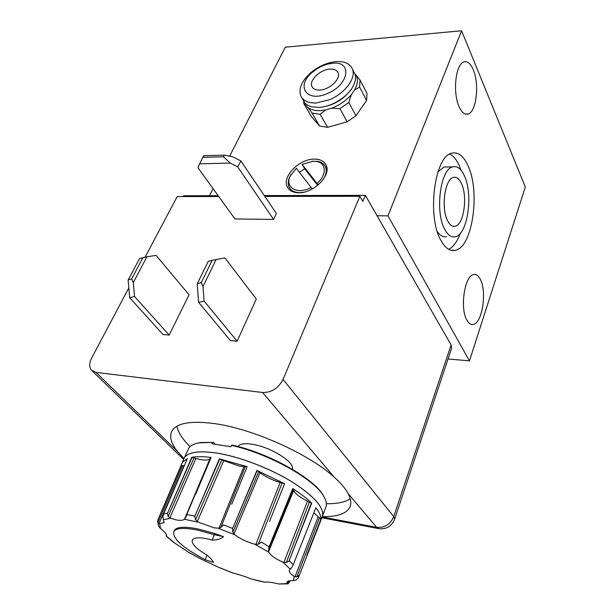 <?xml version="1.0" encoding="UTF-8"?>
<svg xmlns="http://www.w3.org/2000/svg" width="615" height="615" viewBox="0 0 615 615"><rect width="100%" height="100%" fill="white"/><g stroke="black" fill="none" stroke-linecap="round" stroke-linejoin="round"><path stroke-width="0.92" d="M466.87 320.092C468.638 323.298 470.675 324.751 472.958 324.466C482.099 324.013 487.234 291.825 480.323 279.333C478.47 275.72 476.287 274.113 473.773 274.521C464.748 275.066 459.636 308.153 466.87 320.092M459.151 106.818C461.842 112.63 464.863 115.013 468.223 113.975C476.456 111.73 479.554 83.986 473.243 69.726C470.506 63.376 467.323 60.808 463.687 62.03C455.523 64.444 452.579 93.088 459.151 106.818M440.763 240.15C445.045 248.037 449.842 251.443 455.169 250.359C472.574 247.722 480.638 191.219 467.8 165.243C463.264 155.595 457.852 151.597 451.548 153.258C434.505 156.479 426.848 216.203 440.763 240.15M448.689 249.344C453.386 246.93 457.306 241.541 460.458 233.177M461.204 170.417L459.197 165.404C456.522 159.685 453.378 155.895 449.757 154.042M314.157 159.108C299.174 158.908 281.693 176.889 287.328 186.945C289.296 190.735 293.109 192.679 298.759 192.772C313.581 193.333 331.408 175.383 326.204 165.335C324.213 161.153 320.2 159.085 314.157 159.108M290.511 189.282L290.634 190.665M437.918 172L443.869 167.026L447.528 166.965M444.691 229.257C434.782 211.791 440.355 169.117 452.648 166.873C457.083 165.735 460.919 168.548 464.164 175.321C473.512 193.84 467.731 234.838 455.254 236.79C451.325 237.621 447.805 235.114 444.691 229.257M302.941 192.372L299.851 192.61C294.547 192.518 290.972 190.696 289.127 187.137C287.766 184.154 287.974 180.725 289.757 176.859L291.226 174.253M311.936 161.276L317.632 161.33C321.514 162.053 324.143 163.913 325.504 166.919C326.996 170.724 326.15 175.037 322.975 179.841M447.705 220.916C449.896 225.098 452.386 226.889 455.185 226.274C463.879 224.882 467.907 196.062 461.312 183.216C459.059 178.581 456.407 176.643 453.37 177.404C444.76 178.942 440.84 208.585 447.705 220.916M317.655 185.369L304.694 168.733L302.088 164.328L313.196 161.207L316.356 161.43C326.457 162.767 327.049 175.029 317.017 183.462L318.086 185.015M303.672 100.983L303.764 103.489L307.754 107.317C310.821 109.747 315.072 110.846 320.492 110.608L325.704 109.908L331.6 108.209L339.934 108.617L347.191 121.808L355.962 115.766L366.594 100.468L366.986 93.411L360.059 80.058L354.793 73.562M355.962 115.766L348.813 102.497L351.326 94.625C346.137 100.652 339.565 105.18 331.6 108.209M351.326 94.625L354.548 90.044C357.968 83.84 358.314 78.612 355.593 74.369M184.008 458.59L177.304 451.287C170.601 442.685 168.994 435.628 172.477 430.123C177.789 422.843 191.657 420.652 214.089 423.551C252.458 428.578 309.26 454.031 334.375 477.348C340.856 483.09 345.43 488.495 348.098 493.568C350.75 498.58 351.442 502.855 350.166 506.391C347.098 513.502 337.812 516.915 322.306 516.631M176.874 426.233C178.119 432.376 182.524 439.179 190.081 446.636M237.997 446.528L237.997 446.528C239.666 443.907 244.255 443.131 251.766 444.184C270.039 446.59 295.408 462.434 292.371 469.268M318.608 107.425L319.961 107.379C333.353 105.772 343.923 99.522 351.672 88.637M353.564 71.294L354.924 73.915C356.062 77.344 355.57 81.234 353.44 85.6C348.267 96.547 331.793 106.941 318.931 107.41L311.582 106.749C307.423 105.588 304.648 103.382 303.264 100.122L302.05 98.031M329.517 99.715L316.394 102.959C308.269 103.235 303.041 100.822 300.712 95.717C298.436 88.406 301.896 80.65 311.082 72.447C316.963 67.581 323.459 64.267 330.555 62.492L335.928 61.623C344.677 61.093 350.219 63.676 352.564 69.372C356.131 78.343 344.761 93.518 329.517 99.715M329.848 69.118C320.261 69.549 309.007 80.281 311.867 86.338C313.043 88.983 315.726 90.221 319.923 90.044C329.448 89.759 340.864 79.012 338.15 72.962C336.966 70.156 334.199 68.88 329.848 69.118M187.767 450.326L188.713 448.235C190.481 445.544 194.033 443.738 199.36 442.815L212.567 442.423L200.252 442.523L195.762 443.638M324.405 497.466L323.213 495.298C313.881 478.332 268.309 452.901 232.04 445.052L230.771 446.751L211.967 443.792L212.567 442.423M231.371 445.368C268.048 453.278 314.227 479.024 323.659 496.167C326.265 500.502 326.996 504.146 325.835 507.106L322.291 516.669M219.386 458.852L194.755 516.431L219.386 458.852L247.145 466.662L231.77 504.208M256.909 470.383L232.516 528.739L256.909 470.383L284.576 483.69L269.57 521.351M269.224 546.52L292.763 488.602C300.581 493.599 306.893 498.458 311.69 503.178L289.042 560.965L286.283 562.579L282.808 562.056C275.582 558.958 270.923 555.668 268.824 552.201L268.563 550.048L293.363 489.694L292.886 488.764L269.109 546.827L261.337 542.015M298.875 575.517L296.776 577.001L294.27 576.424C290.395 573.964 288.789 571.842 289.442 570.051L291.633 567.73L293.163 564.97L315.849 507.744C319.37 512.172 321.053 515.985 320.892 519.191L306.777 555.345M290.003 580.745L289.442 582.136L289.996 580.745M233.016 573.057L233.685 573.265C238.781 574.464 244.793 576.401 251.72 579.061L264.85 582.19C267.225 581.729 271.892 582.328 278.841 583.981L287.782 583.889M251.72 579.061L258.731 580.929M223.153 525.195L220.8 527.486L219.017 528.224L214.204 527.855L198.284 522.173L184.462 519.275C182.686 520.605 179.495 520.697 174.906 519.56L169.848 517.868L168.164 516.431L194.002 457.944L192.041 457.406L167.803 512.656L191.757 457.345C196.762 456.415 203.219 456.453 211.122 457.475L195.608 494.306M198.284 522.173L195.555 519.752L221.777 459.959L239.512 466.178L246.853 466.631M194.002 457.944L200.751 459.636C205.541 460.397 208.631 460.066 210.046 458.636L184.462 519.275M290.18 569.121L282.808 562.056M205.272 559.75C182.394 547.558 171.954 538.079 173.953 531.298C176.551 527.839 184.638 527.501 198.222 530.261L214.212 534.666L214.704 533.497L223.576 536.718C220.816 538.932 217.049 540.07 212.275 540.116C187.483 533.19 185.515 542.968 206.955 555.022C210.399 558.005 212.598 560.48 213.536 562.464L205.272 559.75L206.955 555.022M174.445 530.184L173.953 531.298L174.445 530.184C177.051 526.717 185.138 526.355 198.714 529.115L214.704 533.497M448.051 358.952L469.468 360.867L525.318 186.991L461.596 30.75L285.283 47.186L229.603 156.241M469.468 360.867L387.965 215.85L461.596 30.75M387.965 215.85L377.057 215.742M209.461 195.693L213.074 188.628M303.764 103.489L311.252 116.373L319.577 126.06L327.595 127.32L347.191 121.808M326.896 167.972L325.696 167.234M319.577 126.06L312.082 113.099L320.146 114.298L325.704 109.908M320.146 114.298L327.595 127.32M307.754 107.317L312.082 113.099M366.594 100.468L359.621 87.107L360.059 80.058M354.548 90.044L359.621 87.107M446.552 236.606C443.238 237.336 440.148 235.645 437.296 231.532M264.273 195.57L365.372 195.355L451.11 344.938L451.625 348.236M183.116 196.569L183.554 195.747L218.164 195.67M348.813 102.497L339.934 108.617M365.372 195.355L362.85 201.413L359.875 196.285L283.061 379.424C278.426 388.257 271.599 392.608 262.582 392.485L334.375 477.348M218.771 196.516L177.197 196.577L145.086 257.193M128.819 287.905L91.581 358.184C89.083 363.211 89.067 367.232 91.52 370.253L96.04 372.421L262.582 392.485M304.694 168.733L299.413 172.285M359.875 196.285L264.857 196.439M198.614 302.349L204.119 301.119L202.988 286.505L216.157 259.507L224.967 257.954L256.309 298.998L237.159 341.187L230.425 340.579L198.614 302.349L197.169 283.884L208.239 261.398L212.152 260.345L201.213 282.685L197.292 283.646L208.239 261.398M202.835 157.34L203.75 155.703L224.337 155.126L233.27 157.017L240.88 160.946L276.373 213.474L273.598 219.44L234.984 218.955L197.953 167.695L199.698 163.805L230.364 163.098L223.429 156.779L202.835 157.34L199.698 163.805M129.696 297.729L134.531 296.53L133.301 282.562L146.908 256.824L156.102 255.363L189.051 294.793L169.179 335.075L163.006 334.522L129.696 297.729L128.12 280.079L139.528 258.631L142.972 257.624L131.664 278.918L128.228 279.856M312.166 189.043L311.113 187.513C297.368 195.163 284.261 187.46 290.334 175.928L296.33 168.272L311.113 187.513M304.21 101.89L305.278 104.458M326.357 503.723C337.028 503.877 344.984 502.224 350.227 498.765M204.119 301.119L237.159 341.187M273.598 219.44L237.713 166.888L230.364 163.098M134.531 296.53L169.179 335.075M302.088 164.328L317.017 183.462M216.157 259.507L212.152 260.345M202.988 286.505L201.213 282.685M237.713 166.888L240.88 160.946M224.337 155.126L223.429 156.779M146.908 256.824L142.972 257.624M133.301 282.562L131.664 278.918M332.615 63.268C352.626 60.708 349.089 84.939 327.449 93.503C306.216 103.12 295.323 85.608 312.797 71.909C317.494 68.027 322.675 65.375 328.341 63.96L332.615 63.268M213.244 442.124L215.135 444.068M181.31 465.632L157.771 520.182L182.378 462.372L187.36 458.59L163.429 514.278L162.944 517.399L164.021 522.773L159.639 523.649L157.924 522.573L182.801 465.609L181.479 465.609L158.117 519.352M191.757 457.345L167.803 512.656M313.865 512.749L320.723 519.029M293.363 489.694L293.663 490.532C295.531 493.991 300.143 497.543 307.492 501.163L311.521 503.085L297.153 540.308M292.84 488.702L276.712 528.108M261.152 542.376L258.323 544.213L254.771 544.198C247.015 542.084 240.327 538.924 234.707 534.719L232.854 532.175L258.684 471.682L259.991 472.743C265.626 476.886 272.353 480.123 280.171 482.444L284.23 483.567M258.684 471.682L257.178 470.56M257.078 470.49L240.35 509.981M221.777 459.959L219.716 458.99L195.109 515.555M219.586 458.936L202.666 497.912M185.484 517.653L186.968 514.824M194.755 516.431L195.555 519.752M258.861 580.96L264.85 582.19M210.438 458.067L210.991 457.537M191.926 457.383L175.252 495.452M182.801 465.609L184.308 465.686M181.41 465.616L165.327 502.647M289.442 582.136L288.012 583.85L287.167 583.55L286.921 582.128C287.459 581.06 289.596 580.545 293.317 580.598L296.053 580.037L298.337 577.816L299.028 575.179M158.432 525.71L159.839 527.855L163.29 530.83C166.004 533.374 167.08 535.104 166.519 536.026L166.542 534.827M166.258 536.149L173.638 542.353L188.567 552.255L200.282 558.712L219.763 567.83M219.009 567.476L233.685 573.265M278.841 583.981L287.167 583.55M293.317 580.598L294.27 576.424M268.824 552.201L254.771 544.198M234.707 534.719L218.179 528.277M170.801 518.291L163.621 519.598M159.639 523.649L160.538 528.477M166.473 536.088L174.552 542.922M188.213 551.986L201.12 559.104M269.109 546.827L268.563 550.048M232.516 528.739L232.854 532.175M167.457 513.51L168.164 516.431M157.771 520.182L157.924 522.573M166.45 534.612L166.142 535.773M223.576 536.718L214.212 534.666L212.275 540.116M183.539 459.689L184.508 457.506C188.49 451.925 199.406 450.464 217.264 453.132C239.681 456.753 269.847 468.284 291.787 481.706C314.442 496.236 324.62 507.867 322.314 516.608M184.446 457.606C188.382 451.971 199.321 450.495 217.249 453.163C239.735 456.799 270.008 468.392 291.964 481.86C314.626 496.443 324.72 508.082 322.245 516.777M187.098 514.532L194.855 516.131M232.624 528.431L223.33 524.818M293.286 564.67L289.173 560.688M219.017 528.224L243.924 466.616M210.046 458.636L184.777 518.937M451.11 344.938L393.731 516.608L394.63 519.191L451.671 348.09M283.061 379.424L393.731 516.608C390.287 524.418 384.598 527.993 376.672 527.347L322.175 516.946M394.63 519.191C391.74 526.217 386.551 529.384 379.055 528.7L376.672 527.347L348.098 493.568M177.304 451.287L96.04 372.421M167.557 513.218L163.544 513.994M289.042 560.965L311.398 503.024M292.878 488.748L269.455 545.951M257.155 470.544L232.893 527.785M289.373 580.844L288.22 583.773M288.473 581.06L287.405 583.789M319.423 518.022L296.776 577.001M318.086 517.054L295 576.801M309.407 502.048L286.283 562.579M268.609 551.647L293.663 490.532M307.492 501.163L283.884 562.433M282.131 482.96L258.323 544.213M280.171 482.444L255.901 544.413M233.969 534.051L259.991 472.743M245.3 466.585L220.8 527.486M197.277 521.558L223.668 460.912M169.848 517.868L195.885 458.521M159.024 523.488L184.146 465.678M166.334 536.18L166.673 535.373M472.958 324.466L471.228 324.351M468.223 113.975L465.578 114.098M450.841 250.236L455.169 250.359M288.52 188.797L287.328 186.945M443.869 167.026L452.648 166.873M325.504 166.919L326.98 169.386M455.185 226.274L452.909 226.243M352.564 69.372L354.924 73.915M312.543 87.545L311.867 86.338M200.252 442.516L199.36 442.815M298.729 576.908L322.214 516.846M290.249 188.882L291.841 191.35M321.86 517.753L378.417 528.577M183.616 459.39L92.027 370.745M316.356 161.43L317.632 161.33M290.334 175.928L289.757 176.859M312.797 71.909L311.082 72.447M328.341 63.96L330.555 62.492M323.221 495.298L323.659 496.167M188.713 448.235L184.508 457.506M182.378 462.372L184.408 457.668M185.584 517.43L210.476 457.99M164.243 522.258L164.021 522.773M210.345 458.244L185.253 518.138M233.07 573.08L219.678 567.791M158.539 525.971L157.578 521.52"/></g></svg>
